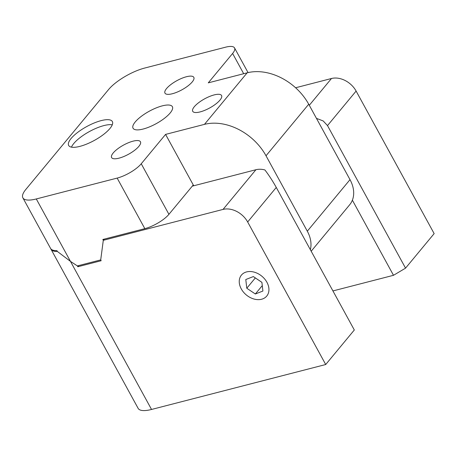 <?xml version="1.0" encoding="UTF-8"?>
<svg xmlns="http://www.w3.org/2000/svg" width="457" height="457" viewBox="0 0 457 457"><rect width="100%" height="100%" fill="white"/><g stroke="black" fill="none" stroke-linecap="round" stroke-linejoin="round"><path stroke-width="0.69" d="M50.818 248.802A29.888 9.488 -28.7 0 0 51.013 249.231A29.888 9.488 -28.7 0 0 57.382 251.464L70.475 261.393L77.387 265.911L100.711 259.896L103.299 240.308L223.045 209.415L255.914 169.73A19.925 14.761 39.6 0 1 264.906 169.947C268.967 175.277 272.755 181.109 276.274 187.444L247.665 221.982L325.71 364.526L151.541 409.461A29.888 9.488 151.3 0 1 138.128 408.352L51.013 249.231M78.833 265.54L77.839 266.739L101.163 260.724L100.711 259.896L103.299 240.308L102.848 239.479L144.835 228.649L117.158 178.093A19.925 6.324 -28.7 0 0 141.247 163.772L168.924 214.327A19.925 6.324 151.3 0 1 144.835 228.649M325.71 364.526L354.312 329.994L276.274 187.444M266.922 282.272A16.441 12.179 -140.4 0 0 241.433 275.097A16.441 12.179 -140.4 0 0 246.323 294.959A16.441 12.179 -140.4 0 0 266.751 296.067A16.441 12.179 -140.4 0 0 266.922 282.272M247.665 221.982A19.925 14.761 -140.4 0 0 223.045 209.415M77.839 266.739L77.387 265.911L70.475 261.393L57.382 251.464L56.925 250.63A29.888 9.488 151.3 0 1 50.561 248.402L22.879 197.847A29.888 9.488 -28.7 0 0 36.292 198.955L151.541 409.461M192.26 186.153L255.914 169.73M309.292 105.287L331.485 78.501A19.925 14.761 39.6 0 1 356.112 91.063L434.15 233.613L405.548 268.145L393.5 275.303L332.93 290.932M331.485 78.501L295.599 87.761M104.299 239.108L103.299 240.308L104.299 239.108M356.112 91.063L327.503 125.595L323.19 120.951L316.45 118.363M327.503 125.595L405.548 268.145M393.5 275.303L352.376 200.183M168.924 214.327L193.26 184.948L165.583 134.398L141.247 163.772M308.715 104.23L266.02 155.774A49.819 36.903 -140.4 0 0 204.456 124.367L247.151 72.823A49.819 36.903 39.6 0 1 308.715 104.23L350.005 179.647A29.888 22.142 39.6 0 1 349.696 204.736L311.188 251.224M310.349 249.688A29.888 22.142 -140.4 0 0 307.31 231.191L350.005 179.647M266.02 155.774L307.31 231.191M165.583 134.398L204.456 124.367M193.26 184.948L193.711 185.776M247.151 72.823L208.272 82.854L232.607 53.475A19.925 6.324 -28.7 0 0 234.538 47.916A19.925 6.324 -28.7 0 0 225.598 47.18L144.732 68.042A29.888 9.488 -28.7 0 0 108.6 89.521L25.775 189.512A29.888 9.488 -28.7 0 0 22.879 197.847M214.19 94.907A16.441 5.216 -28.7 0 0 198.635 102.705A16.441 5.216 -28.7 0 0 192.723 111.302A16.441 5.216 -28.7 0 0 209.649 107.989A16.441 5.216 -28.7 0 0 221.565 95.513A16.441 5.216 -28.7 0 0 214.19 94.907M186.445 76.736A16.441 5.216 -28.7 0 0 170.889 84.534A16.441 5.216 -28.7 0 0 164.977 93.131A16.441 5.216 -28.7 0 0 181.903 89.818A16.441 5.216 -28.7 0 0 193.819 77.342A16.441 5.216 -28.7 0 0 186.445 76.736M133.078 141.162A16.441 5.216 -28.7 0 0 117.523 148.959A16.441 5.216 -28.7 0 0 111.611 157.562A16.441 5.216 -28.7 0 0 128.537 154.243A16.441 5.216 -28.7 0 0 140.453 141.773A16.441 5.216 -28.7 0 0 133.078 141.162M143.11 129.051A22.416 7.118 151.3 0 1 133.05 128.217A22.416 7.118 151.3 0 1 149.296 111.211A22.416 7.118 151.3 0 1 172.38 106.687A22.416 7.118 151.3 0 1 164.32 118.409A22.416 7.118 151.3 0 1 143.11 129.051M101.186 120.614A24.907 7.906 -28.7 0 0 77.621 132.433A24.907 7.906 -28.7 0 0 68.664 145.463A24.907 7.906 -28.7 0 0 94.308 140.436A24.907 7.906 -28.7 0 0 112.359 121.539A24.907 7.906 -28.7 0 0 101.186 120.614M117.158 178.093L36.292 198.955M112.268 124.818A24.907 7.906 -28.7 0 0 89.441 131.536A24.907 7.906 -28.7 0 0 71.475 147.154M246.786 288.236L255.343 293.994L262.901 291.04L261.901 282.329L253.344 276.571L245.786 279.524L246.786 288.236L255.326 277.925L261.901 282.352M262.278 285.619L255.343 293.994M243.69 73.72L232.607 53.475M248.054 72.606L234.538 47.916"/></g></svg>
